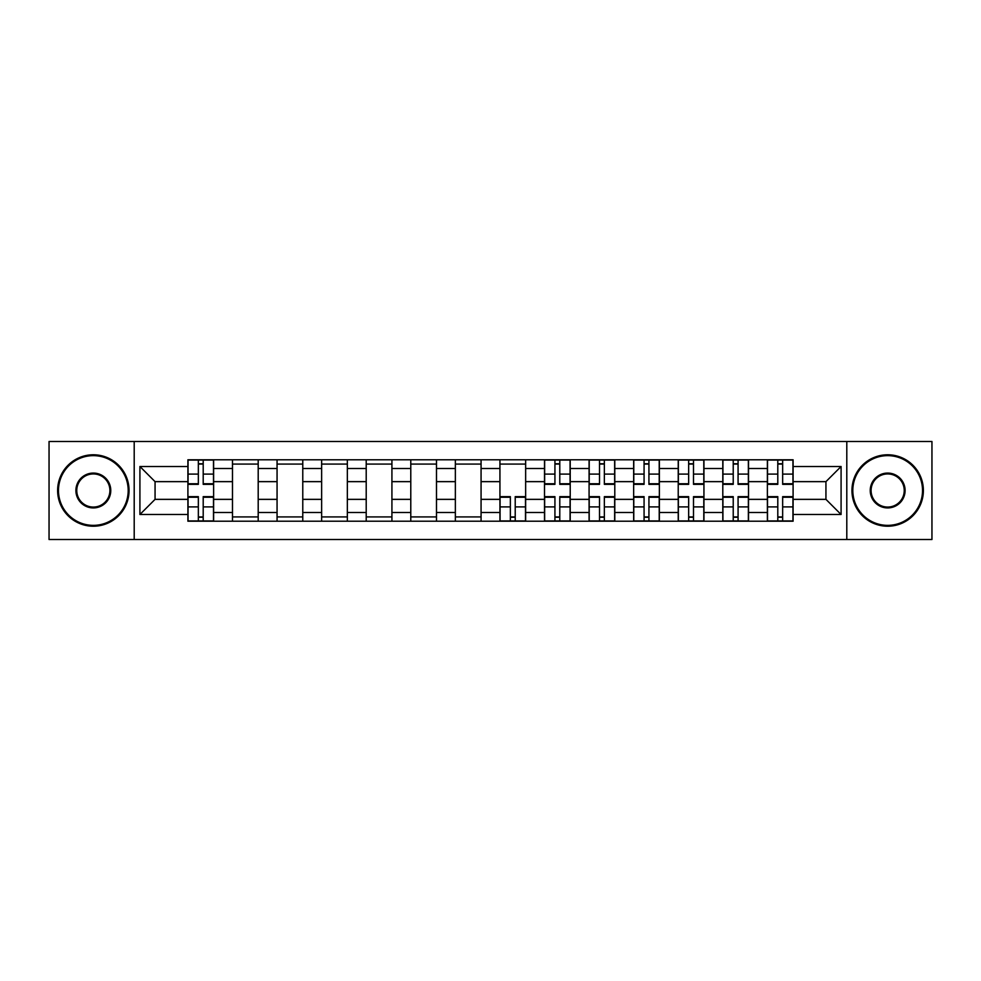<?xml version="1.0" encoding="UTF-8"?>
<svg xmlns="http://www.w3.org/2000/svg" width="981" height="981" viewBox="0 0 981 981"><rect width="100%" height="100%" fill="white"/><g stroke="black" fill="none" stroke-linecap="round" stroke-linejoin="round"><path stroke-width="1.47" d="M846.799 539.501L931.95 539.501L931.95 441.499L49.05 441.499L49.05 539.501L846.799 539.501L846.799 441.499M232.485 521.218L232.485 468.501L213.625 468.501L213.625 521.218M213.625 468.501L213.625 459.782M232.485 468.501L232.485 459.782M258.199 459.782L258.199 521.218M277.059 521.218L277.059 459.782M302.773 459.782L302.773 521.218M321.633 521.218L321.633 459.782M347.348 459.782L347.348 521.218M366.207 521.218L366.207 459.782M391.922 459.782L391.922 521.218M410.781 521.218L410.781 459.782M436.496 459.782L436.496 521.218M455.356 521.218L455.356 459.782M481.07 459.782L481.07 521.218M499.93 521.218L499.93 459.782M525.644 459.782L525.644 521.218M544.504 521.218L544.504 459.782M570.219 459.782L570.219 521.218M589.078 521.218L589.078 459.782M614.793 459.782L614.793 521.218M633.652 521.218L633.652 459.782M659.367 459.782L659.367 521.218M678.227 521.218L678.227 459.782M703.941 459.782L703.941 521.218M722.801 521.218L722.801 459.782M748.515 459.782L748.515 521.218M767.375 521.218L767.375 459.782M767.375 499.354L748.515 499.354M722.801 499.354L703.941 499.354M678.227 499.354L659.367 499.354M633.652 499.354L614.793 499.354M589.078 499.354L570.219 499.354M544.504 499.354L525.644 499.354M499.93 499.354L481.07 499.354M455.356 499.354L436.496 499.354M410.781 499.354L391.922 499.354M366.207 499.354L347.348 499.354M321.633 499.354L302.773 499.354M277.059 499.354L258.199 499.354M232.485 499.354L213.625 499.354M767.375 481.646L748.515 481.646M722.801 481.646L703.941 481.646M678.227 481.646L659.367 481.646M633.652 481.646L614.793 481.646M589.078 481.646L570.219 481.646M544.504 481.646L525.644 481.646M499.93 481.646L481.07 481.646M455.356 481.646L436.496 481.646M410.781 481.646L391.922 481.646M366.207 481.646L347.348 481.646M321.633 481.646L302.773 481.646M277.059 481.646L258.199 481.646M232.485 481.646L213.625 481.646M155.059 499.354L187.911 499.354L187.911 481.646L155.059 481.646L155.059 499.354L139.915 514.498L139.915 466.502L187.911 466.502L187.911 481.646M793.089 481.646L793.089 499.354L825.941 499.354L825.941 481.646L793.089 481.646L793.089 459.782L187.911 459.782L187.911 466.502M793.089 466.502L841.085 466.502L841.085 514.498L793.089 514.498L793.089 499.354M187.911 499.354L187.911 521.218L793.089 521.218L793.089 514.498M187.911 514.498L139.915 514.498M134.201 539.501L134.201 441.499M203.202 516.926L198.346 516.926M198.346 464.074L203.202 464.074M258.199 516.926L232.485 516.926M232.485 464.074L258.199 464.074M302.773 516.926L277.059 516.926M277.059 464.074L302.773 464.074M347.348 516.926L321.633 516.926M321.633 464.074L347.348 464.074M391.922 516.926L366.207 516.926M366.207 464.074L391.922 464.074M436.496 516.926L410.781 516.926M410.781 464.074L436.496 464.074M481.07 516.926L455.356 516.926M455.356 464.074L481.07 464.074M515.221 516.926L510.353 516.926M499.93 464.074L525.644 464.074M559.783 516.926L554.927 516.926M554.927 464.074L559.783 464.074M604.357 516.926L599.501 516.926M599.501 464.074L604.357 464.074M648.932 516.926L644.076 516.926M644.076 464.074L648.932 464.074M693.506 516.926L688.65 516.926M688.65 464.074L693.506 464.074M738.08 516.926L733.224 516.926M733.224 464.074L738.08 464.074M782.654 516.926L777.798 516.926M777.798 464.074L782.654 464.074M139.915 466.502L155.059 481.646M825.941 499.354L841.085 514.498M825.941 481.646L841.085 466.502M203.202 484.356L203.202 460.064L213.49 460.064L213.49 484.356L203.202 484.356M198.346 463.78L203.202 463.78M198.346 460.064L188.058 460.064L188.058 484.356L198.346 484.356L198.346 460.064L203.202 460.064M198.346 496.644L198.346 520.936L188.058 520.936L188.058 496.644L198.346 496.644M203.202 517.22L198.346 517.22M203.202 520.936L213.49 520.936L213.49 496.644L203.202 496.644L203.202 520.936L198.346 520.936M93.342 525.362A34.862 34.862 0 0 0 128.192 490.5A34.862 34.862 0 0 0 93.342 455.638A34.862 34.862 0 0 0 58.48 490.5A34.862 34.862 0 0 0 93.342 525.362M93.342 454.779A35.721 35.721 0 0 1 129.051 490.5A35.721 35.721 0 0 1 93.342 526.221A35.721 35.721 0 0 1 57.621 490.5A35.721 35.721 0 0 1 93.342 454.779M93.342 507.925A17.425 17.425 0 0 1 75.905 490.5A17.425 17.425 0 0 1 93.342 473.075A17.425 17.425 0 0 1 110.767 490.5A17.425 17.425 0 0 1 93.342 507.925M93.342 473.933A16.567 16.567 0 0 0 76.763 490.5A16.567 16.567 0 0 0 93.342 507.067A16.567 16.567 0 0 0 109.909 490.5A16.567 16.567 0 0 0 93.342 473.933M887.658 525.362A34.862 34.862 0 0 0 922.52 490.5A34.862 34.862 0 0 0 887.658 455.638A34.862 34.862 0 0 0 852.808 490.5A34.862 34.862 0 0 0 887.658 525.362M887.658 454.779A35.721 35.721 0 0 1 923.379 490.5A35.721 35.721 0 0 1 887.658 526.221A35.721 35.721 0 0 1 851.949 490.5A35.721 35.721 0 0 1 887.658 454.779M887.658 507.925A17.425 17.425 0 0 1 870.233 490.5A17.425 17.425 0 0 1 887.658 473.075A17.425 17.425 0 0 1 905.095 490.5A17.425 17.425 0 0 1 887.658 507.925M887.658 473.933A16.567 16.567 0 0 0 871.091 490.5A16.567 16.567 0 0 0 887.658 507.067A16.567 16.567 0 0 0 904.237 490.5A16.567 16.567 0 0 0 887.658 473.933M559.783 484.356L559.783 460.064L570.071 460.064L570.071 484.356L559.783 484.356M554.927 463.78L559.783 463.78M554.927 460.064L544.651 460.064L544.651 484.356L554.927 484.356L554.927 460.064L559.783 460.064M604.357 484.356L604.357 460.064L614.646 460.064L614.646 484.356L604.357 484.356M599.501 463.78L604.357 463.78M599.501 460.064L589.213 460.064L589.213 484.356L599.501 484.356L599.501 460.064L604.357 460.064M648.932 484.356L648.932 460.064L659.22 460.064L659.22 484.356L648.932 484.356M644.076 463.78L648.932 463.78M644.076 460.064L633.787 460.064L633.787 484.356L644.076 484.356L644.076 460.064L648.932 460.064M693.506 484.356L693.506 460.064L703.794 460.064L703.794 484.356L693.506 484.356M688.65 463.78L693.506 463.78M688.65 460.064L678.362 460.064L678.362 484.356L688.65 484.356L688.65 460.064L693.506 460.064M738.08 484.356L738.08 460.064L748.368 460.064L748.368 484.356L738.08 484.356M733.224 463.78L738.08 463.78M733.224 460.064L722.936 460.064L722.936 484.356L733.224 484.356L733.224 460.064L738.08 460.064M510.353 496.644L510.353 520.936L500.077 520.936L500.077 496.644L510.353 496.644M515.221 517.22L510.353 517.22M515.221 520.936L525.497 520.936L525.497 496.644L515.221 496.644L515.221 520.936L510.353 520.936M554.927 496.644L554.927 520.936L544.651 520.936L544.651 496.644L554.927 496.644M559.783 517.22L554.927 517.22M559.783 520.936L570.071 520.936L570.071 496.644L559.783 496.644L559.783 520.936L554.927 520.936M599.501 496.644L599.501 520.936L589.213 520.936L589.213 496.644L599.501 496.644M604.357 517.22L599.501 517.22M604.357 520.936L614.646 520.936L614.646 496.644L604.357 496.644L604.357 520.936L599.501 520.936M644.076 496.644L644.076 520.936L633.787 520.936L633.787 496.644L644.076 496.644M648.932 517.22L644.076 517.22M648.932 520.936L659.22 520.936L659.22 496.644L648.932 496.644L648.932 520.936L644.076 520.936M688.65 496.644L688.65 520.936L678.362 520.936L678.362 496.644L688.65 496.644M693.506 517.22L688.65 517.22M693.506 520.936L703.794 520.936L703.794 496.644L693.506 496.644L693.506 520.936L688.65 520.936M733.224 496.644L733.224 520.936L722.936 520.936L722.936 496.644L733.224 496.644M738.08 517.22L733.224 517.22M738.08 520.936L748.368 520.936L748.368 496.644L738.08 496.644L738.08 520.936L733.224 520.936M782.654 484.356L782.654 460.064L792.942 460.064L792.942 484.356L782.654 484.356M777.798 463.78L782.654 463.78M777.798 460.064L767.51 460.064L767.51 484.356L777.798 484.356L777.798 460.064L782.654 460.064M777.798 496.644L777.798 520.936L767.51 520.936L767.51 496.644L777.798 496.644M782.654 517.22L777.798 517.22M782.654 520.936L792.942 520.936L792.942 496.644L782.654 496.644L782.654 520.936L777.798 520.936M722.801 468.501L703.941 468.501M678.227 468.501L659.367 468.501M633.652 468.501L614.793 468.501M589.078 468.501L570.219 468.501M544.504 468.501L525.644 468.501M499.93 468.501L481.07 468.501M455.356 468.501L436.496 468.501M410.781 468.501L391.922 468.501M366.207 468.501L347.348 468.501M321.633 468.501L302.773 468.501M277.059 468.501L258.199 468.501M767.375 468.501L748.515 468.501M722.801 512.499L703.941 512.499M678.227 512.499L659.367 512.499M633.652 512.499L614.793 512.499M589.078 512.499L570.219 512.499M544.504 512.499L525.644 512.499M499.93 512.499L481.07 512.499M455.356 512.499L436.496 512.499M410.781 512.499L391.922 512.499M366.207 512.499L347.348 512.499M321.633 512.499L302.773 512.499M277.059 512.499L258.199 512.499M232.485 512.499L213.625 512.499M767.375 512.499L748.515 512.499M203.202 483.756L213.49 483.756M203.202 474.105L213.49 474.105M188.058 483.756L198.346 483.756M188.058 474.105L198.346 474.105M198.346 497.244L188.058 497.244M198.346 506.895L188.058 506.895M213.49 497.244L203.202 497.244M213.49 506.895L203.202 506.895M559.783 483.756L570.071 483.756M559.783 474.105L570.071 474.105M544.651 483.756L554.927 483.756M544.651 474.105L554.927 474.105M604.357 483.756L614.646 483.756M604.357 474.105L614.646 474.105M589.213 483.756L599.501 483.756M589.213 474.105L599.501 474.105M648.932 483.756L659.22 483.756M648.932 474.105L659.22 474.105M633.787 483.756L644.076 483.756M633.787 474.105L644.076 474.105M693.506 483.756L703.794 483.756M693.506 474.105L703.794 474.105M678.362 483.756L688.65 483.756M678.362 474.105L688.65 474.105M738.08 483.756L748.368 483.756M738.08 474.105L748.368 474.105M722.936 483.756L733.224 483.756M722.936 474.105L733.224 474.105M510.353 497.244L500.077 497.244M510.353 506.895L500.077 506.895M525.497 497.244L515.221 497.244M525.497 506.895L515.221 506.895M554.927 497.244L544.651 497.244M554.927 506.895L544.651 506.895M570.071 497.244L559.783 497.244M570.071 506.895L559.783 506.895M599.501 497.244L589.213 497.244M599.501 506.895L589.213 506.895M614.646 497.244L604.357 497.244M614.646 506.895L604.357 506.895M644.076 497.244L633.787 497.244M644.076 506.895L633.787 506.895M659.22 497.244L648.932 497.244M659.22 506.895L648.932 506.895M688.65 497.244L678.362 497.244M688.65 506.895L678.362 506.895M703.794 497.244L693.506 497.244M703.794 506.895L693.506 506.895M733.224 497.244L722.936 497.244M733.224 506.895L722.936 506.895M748.368 497.244L738.08 497.244M748.368 506.895L738.08 506.895M782.654 483.756L792.942 483.756M782.654 474.105L792.942 474.105M767.51 483.756L777.798 483.756M767.51 474.105L777.798 474.105M777.798 497.244L767.51 497.244M777.798 506.895L767.51 506.895M792.942 497.244L782.654 497.244M792.942 506.895L782.654 506.895"/></g></svg>
